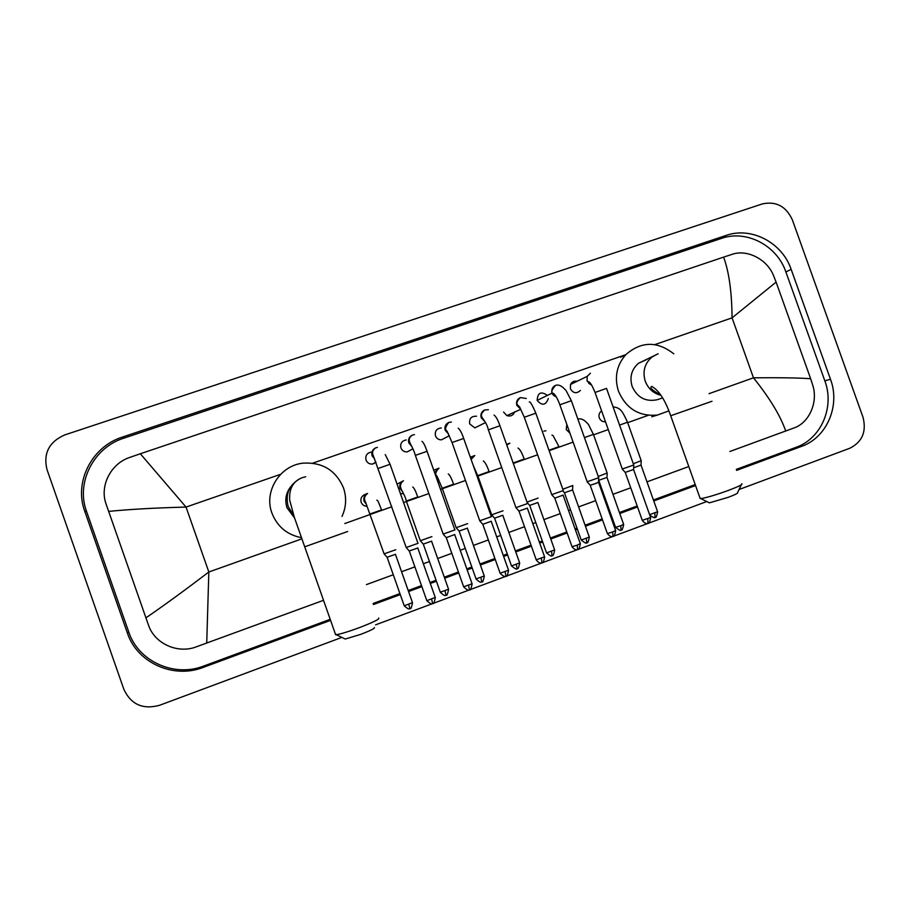 <?xml version="1.0" encoding="UTF-8"?>
<svg xmlns="http://www.w3.org/2000/svg" width="910" height="910" viewBox="0 0 910 910"><rect width="100%" height="100%" fill="white"/><g stroke="black" fill="none" stroke-linecap="round" stroke-linejoin="round"><path stroke-width="1.36" d="M341.876 637.398L159.409 705.341C142.836 709.766 130.994 704.454 123.897 689.416L46.956 469.458C43.157 453.339 49.083 441.828 64.746 434.923L762.25 203.942C775.991 200.962 786.012 206.229 792.314 219.754L862.976 417.144C866.707 431.636 862.27 442.033 849.678 448.311L739.068 489.5M706.752 501.535L375.568 624.851M736.634 470.356L801.471 446.412C826.883 437.619 840.521 405.667 830.489 379.265L791.143 269.326C782.179 242.606 751.353 226.408 726.089 235.428L122.395 437.084C91.978 446.514 73.767 481.89 84.732 511.17L127.377 633.019C137.08 662.81 173.457 679.133 203.157 667.417L330.569 620.358M373.441 604.524L400.275 594.605M408.567 591.545L421.865 586.631M430.328 583.503L436.425 581.251M444.66 578.214L458.765 573.004M467.171 569.899L472.21 568.033M480.389 565.019L495.267 559.514M503.628 556.431L507.621 554.952M515.754 551.949L531.394 546.171M539.71 543.099L542.667 542.007M550.777 539.016L567.146 532.964M575.438 529.904L577.372 529.188M585.448 526.207L602.522 519.894M610.792 516.846L611.725 516.505M619.778 513.524L637.535 506.961M653.778 500.966L695.547 485.542M736.292 469.389L796.068 447.322C821.252 438.609 834.777 406.963 824.835 380.824L785.887 271.954C777.004 245.495 746.473 229.468 721.437 238.409L123.805 438.176C93.719 447.504 75.712 482.505 86.552 511.465L128.742 631.995C138.343 661.468 174.322 677.62 203.704 666.04L330.205 619.323M373.077 603.501L399.922 593.582M408.203 590.522L421.512 585.619M429.975 582.491L436.072 580.239M444.296 577.202L458.401 571.992M466.807 568.886L471.846 567.032M480.025 564.007L494.915 558.512M503.275 555.43L507.268 553.951M515.401 550.948L531.042 545.17M539.357 542.098L542.314 541.006M550.425 538.015L566.793 531.975M575.086 528.915L577.02 528.198M585.096 525.218L602.17 518.905M610.439 515.856L611.372 515.515M619.426 512.535L637.193 505.983M653.426 499.988L695.194 484.564M785.728 431.044C780.462 415.813 769.712 398.068 753.48 377.809C779.699 377.559 798.753 377.866 810.651 378.719L812.857 385.601C818.192 402.379 809.058 422.672 794.407 427.802L729.911 451.485M688.79 466.546L646.976 481.856M630.732 487.805L612.953 494.323M604.888 497.269L603.956 497.611M595.686 500.648L578.601 506.904M570.513 509.862L568.579 510.567M560.276 513.615L543.896 519.61M535.785 522.579L532.828 523.659M524.501 526.719L508.849 532.441M500.705 535.433L496.712 536.889M488.351 539.96L473.45 545.409M465.26 548.411L460.221 550.254M451.815 553.337L437.699 558.501M429.463 561.515L423.355 563.756M414.892 566.862L401.572 571.73M393.279 574.767L366.423 584.607M323.516 600.316L196.048 646.93C177.723 653.949 154.78 643.779 148.569 625.352L106.038 503.912C99.452 485.803 110.929 463.577 129.618 457.468L140.322 453.76L186.038 507.075C155.382 507.882 129.573 509.316 108.597 511.397M810.651 378.719L776.105 282.111L732.072 317.852C731.833 292.008 729.012 271.772 723.609 257.12L140.322 453.76M723.609 257.12L732.391 254.254C746.973 249.181 766.948 259.088 773.455 275.411L776.105 282.111M145.896 617.867C163.322 605.946 184.309 590.658 208.834 572.003L206.729 643.086M741.332 484.768L737.566 492.628C738.328 493.095 735.269 494.642 728.375 497.269L709.39 502.843L708.56 502.434M699.915 497.815L700.802 498.589C706.535 497.713 715.749 494.983 728.455 490.388C738.522 486.566 742.981 484.347 741.821 483.756M647.033 359.404L638.388 363.34C631.494 369.54 629.424 377.24 632.166 386.466C637.364 397.704 645.77 402.118 657.407 399.683L658.396 399.342M668.839 410.888L657.464 415.051C639.184 416.689 626.194 408.761 618.493 391.266C614.182 377.411 616.627 365.194 625.83 354.627C641.3 341.204 657.293 340.943 673.809 353.842M374.34 627.525C375.193 628.264 370.632 630.55 360.656 634.395L345.243 639.036L344.264 638.558M335.289 633.769L336.302 634.702C340.75 634.008 348.234 631.733 358.756 627.877C373.339 622.281 379.982 618.993 378.685 618.049M290.574 486.918C285.808 493.288 284.625 500.238 287.014 507.791L294.59 518.04M301.46 537.685C287.116 534.83 277.277 526.628 271.931 513.092C263.582 491.354 280.087 465.283 303.257 463.144C322.527 462.121 335.949 470.379 343.502 487.931C346.744 497.588 346.244 507.086 342.012 516.414M580.398 390.47C576.519 393.893 573.186 393.348 570.399 388.798L570.536 384.452C571.946 381.79 574.119 380.733 577.065 381.279M595.049 392.472L606.515 388.388L633.758 465.01L622.258 469.025M633.781 465.135L633.576 469.503L625.238 472.404M548.343 398.5C545.761 405.394 542.041 406.019 537.162 400.389C537.639 392.665 541.052 391.004 547.41 395.406M559.855 404.802L571.343 400.718L598.7 477.727L587.189 481.765M598.723 477.864L598.518 482.243L595.493 483.563L590.226 485.257L587.234 481.89L559.843 404.745C557.693 398.944 555.566 395.156 553.451 393.382C550.607 393.029 551.312 390.356 555.566 385.339C561.117 383.599 565.372 390.379 565.906 390.253L571.321 400.662M598.541 482.346L615.626 530.462L612.68 531.975L607.368 533.533L590.169 485.166M537.162 400.389L552.142 393.097C551.244 389.616 552.324 387.057 555.407 385.408L555.487 385.374M524.308 417.258L535.819 413.174L563.279 490.57L551.744 494.63M563.119 495.108L554.816 498.145L551.79 494.767L524.285 417.212L520.019 407.919C519.974 405.382 512.785 405.098 520.327 397.579L526.276 398.478M563.131 495.211L580.284 543.588L577.224 545.158L572.003 546.683L554.747 498.054M514.685 411.82C513.229 415.449 510.624 416.712 506.87 415.608L503.594 412.093M480.184 425.232L474.849 427.893L469.708 423.912C468.991 418.646 471.266 416.075 476.522 416.223M527.584 503.537L515.936 507.643M527.368 508.11L518.939 511.079M445.741 437.608L441.452 439.849C438.597 439.837 436.607 438.506 435.48 435.845C434.661 431.135 436.607 428.496 441.316 427.95M491.48 516.652L479.752 520.793M491.263 521.248L482.846 524.331L479.798 520.918L452.054 442.522L447.06 431.147C444.683 429.85 445.263 426.949 448.766 422.445L451.371 422.035M411.24 449.688L407.35 451.883C404.29 452.054 402.152 450.723 400.923 447.902C400.07 443.466 401.845 440.815 406.258 439.951M408.533 440.292L409.341 440.645M455 529.893L443.17 534.079M454.772 534.523L446.287 537.639L443.227 534.204L415.381 455.432M376.012 462.325L372.759 464.02C369.562 464.327 367.322 463.008 366.025 460.062C365.16 455.796 366.844 453.135 371.075 452.088M371.974 452.065L372.565 452.122M418.145 543.281L406.213 547.501M417.895 547.934L409.261 550.994M417.804 548.048L435.253 597.438L426.835 600.691L409.318 551.085L406.292 547.627M605.457 421.751C602.534 421.921 600.475 420.625 599.28 417.861C598.462 414.949 599.246 412.651 601.612 410.945M641.22 460.813L641.027 465.055L633.656 467.797M619.562 425.107L627.513 422.217L641.197 460.688L633.303 463.747M569.956 433.228L566.247 429.565L566.816 424.378M607.175 473.166L606.981 477.432L598.837 480.275M606.993 477.511L623.612 524.319L620.768 525.764L615.558 527.299L598.621 480.036M607.175 473.029L598.245 476.442M572.788 485.633L572.595 489.921L564.439 492.788M572.606 490.012L589.293 537.048L581.228 540.051L564.484 492.867L563.279 491.468M572.788 485.496L562.812 489.25M537.878 502.525L529.688 505.414M537.878 502.627L554.634 549.902L546.546 552.927L529.734 505.505L527.163 502.559M538.083 498.088L527.015 502.149M503.048 510.806L491.639 514.821M502.832 515.265L494.585 518.177M502.809 515.367L519.633 562.88L511.511 565.952L494.63 518.268L491.718 514.935M433.751 470.208L438.984 468.195C436.288 469.56 435.082 471.755 435.367 474.792M467.66 523.637L456.16 527.698M467.433 528.13L459.118 531.076M438.813 481.072L437.71 481.424M397.078 484.154L403.437 480.764C400.298 482.448 399.16 485.03 400.047 488.511L402.629 491.718M431.897 536.616L420.318 540.711M431.67 541.131L423.286 544.1M403.448 493.629L400.445 493.686M367.139 506.267C364.273 506.233 362.271 504.891 361.156 502.24C360.28 498.589 361.554 496.007 364.978 494.471L367.583 493.447M395.782 549.72L384.1 553.86M395.543 554.27L387.08 557.273M395.452 554.372L412.469 602.613L404.233 605.81L387.137 557.352L384.179 553.985M709.015 393.666L753.48 377.809L732.072 317.852L654.859 344.606M301.87 538.834L208.834 572.003L186.038 507.075L280.644 474.292M312.721 463.167L625.773 354.684M344.799 523.534L391.835 506.756M403.585 502.57L428.849 493.561M440.531 489.398L465.488 480.491M477.102 476.351L501.74 467.569M513.297 463.452L537.605 454.784M549.128 450.677L573.107 442.123M593.57 434.821L608.244 429.588M627.684 422.661L648.307 415.313M123.805 438.176L122.395 437.084M86.552 511.465L84.732 511.17M721.437 238.409L726.089 235.428M785.887 271.954L791.143 269.326M824.835 380.824L830.489 379.265M796.068 447.322L801.471 446.412M203.704 666.04L203.157 667.417M128.742 631.995L127.377 633.019M711.995 401.264L670.693 415.756M656.804 354.308L651.662 357.3C644.553 363.704 642.414 371.667 645.258 381.21C648.182 388.661 653.403 393.359 660.922 395.315M347.688 531.486L304.691 546.83M300.448 478.421C289.096 484.734 285.023 494.153 288.231 506.677L293.634 515.208M633.587 469.594L650.616 517.483L642.301 520.349M648 523.25L647.784 518.928M591.568 384.964L587.052 380.937L587.2 376.365L590.374 373.248M613.01 536.274L612.68 531.975M615.695 530.644C613.727 540.187 613.112 534.488 613.112 536.252L612.601 536.411C613.033 536.047 610.997 538.163 607.368 533.533L607.3 533.362M556.374 397.067L552.177 393.086C553.235 393.37 550.505 393.723 556.351 397.033M577.668 549.435L577.224 545.158M506.87 415.608L520.804 409.272L516.869 405.394C515.97 401.89 517.073 399.308 520.179 397.647L520.236 397.625M580.352 543.77C578.385 553.371 577.77 547.638 577.77 549.413L577.259 549.572C577.691 549.208 575.655 551.335 572.003 546.683L571.946 546.512M527.356 508.224L544.589 556.84L536.217 559.798M541.962 562.733L541.393 558.478M527.516 503.548L499.943 425.755L488.374 429.85M484.859 421.58L481.231 417.804C480.332 414.289 481.447 411.684 484.598 410.012L484.632 410M491.218 521.362L508.519 570.229L500.113 573.22M505.88 576.166L505.198 571.935M491.366 516.664L463.69 438.461L452.054 442.522M448.641 422.502L448.653 422.502C445.468 424.197 444.33 426.813 445.24 430.35L448.528 433.99M454.704 534.636L472.074 583.765L463.634 586.791M469.435 589.737L468.616 585.528M454.852 529.916L427.063 451.303L415.358 455.375C412.332 444.012 405.075 440.201 412.423 435.071L414.471 434.639M411.809 446.48L408.863 443.022C407.953 439.473 409.102 436.846 412.298 435.139M432.591 603.455L431.647 599.269M417.963 543.293L390.06 464.271L378.298 468.423M374.692 459.072L372.11 455.819C371.212 452.281 372.349 449.642 375.546 447.902M435.321 597.631C434.184 602.738 433.433 604.615 433.069 603.262L432.637 603.455C431.909 602.318 433.57 606.708 426.835 600.691L426.767 600.498M641.038 465.147L657.6 511.716L649.615 514.662M655.041 517.324L654.859 513.115M621.064 529.961L620.768 525.764M577.998 419.044L577.873 419.089C583.014 417.451 587.553 423.616 588.429 424.47L593.411 434.366L584.447 437.608M623.668 524.478C621.723 533.783 621.155 528.221 621.166 529.938C620.063 528.596 623.202 533.351 615.558 527.299L615.501 527.129M586.745 542.724L586.336 538.549M551.961 435.06L553.053 435.594L558.967 446.639L548.98 450.245M545.909 430.783L543.85 431.124M589.35 537.207C587.405 546.569 586.836 540.972 586.836 542.713C585.744 541.348 588.895 546.125 581.228 540.051L581.172 539.88M552.074 555.612L551.562 551.46M518.006 448.038C519.963 449.278 522.033 452.941 524.194 459.038L513.138 462.997M506.825 445.172L509.862 443.159L506.802 445.104M554.69 550.061C552.757 559.479 552.154 553.86 552.165 555.601C551.085 554.224 554.201 559.036 546.546 552.927L546.489 552.768M517.062 568.636L516.425 564.496M489.148 471.539L477.67 475.634L473.109 465.078M470.971 459.049L474.815 455.523L471.118 459.448M519.69 563.051C517.71 572.549 517.164 566.85 517.142 568.625C516.072 567.237 519.201 572.072 511.511 565.952L511.454 565.781M467.376 528.244L484.268 575.996L476.055 578.919M481.697 581.786L480.935 577.668M453.692 484.177L442.214 488.238M438.552 479.297L436.129 476.931M431.59 541.245L448.55 589.236L440.292 592.205M445.968 595.072L445.092 590.977M417.883 496.94L406.304 501.035M409.864 608.494L408.863 604.422M381.711 509.839L370.029 513.979M384.145 553.985L366.173 503.867C365.797 501.546 361.816 498.43 367.549 493.447L367.549 493.447C364.353 495.154 363.204 497.759 364.091 501.251L366.32 504.231M412.537 602.795C411.4 607.823 410.66 609.666 410.319 608.324L409.909 608.494C409.204 607.391 410.797 611.679 404.233 605.81L404.165 605.628M709.39 502.843L700.802 498.589M660.785 395.088C652.242 390.379 649.24 387.478 651.788 386.409C659.011 390.458 665.335 400.298 670.761 415.927L700.211 498.623M638.388 363.34L658.158 353.797M625.83 354.627L620.574 357.221M657.464 415.051L651.765 416.791M657.407 399.683L662.526 397.92M305.692 476.783L302.416 477.613C293.202 481.072 288.959 488.59 289.687 500.182L294.283 517.142L335.642 634.759M345.243 639.036L336.302 634.702M650.673 517.642C648.705 527.14 648.091 521.476 648.113 523.227L647.579 523.386C648.011 523.023 645.986 525.115 642.358 520.52L625.284 472.495L622.338 469.139L595.038 392.415C592.137 385.362 589.919 381.79 588.372 381.711C588.053 382.86 589.111 383.918 591.534 384.896M570.536 384.452L587.2 376.365L590.442 373.225M554.076 395.782L555.202 395.247M529.301 402.015C530.064 401.128 532.225 404.836 535.808 413.117M544.646 557.022C542.678 566.68 542.076 560.913 542.053 562.721L541.552 562.869C541.985 562.494 539.948 564.644 536.286 559.98L518.996 511.17M494.039 415.085C495.939 416.37 497.906 419.908 499.92 425.698M515.981 507.769L488.351 429.793C485.553 417.258 476.578 417.576 484.734 409.955L488.397 409.716M474.849 427.893L485.394 422.627M519.018 511.17L516.015 507.769M508.576 570.422C507.496 575.416 506.768 577.259 506.381 575.973L505.96 576.155C505.209 575.04 506.847 579.374 500.182 573.402L482.823 524.342M458.219 428.178C460.039 429.6 461.848 433.012 463.668 438.404M441.452 439.849L449.335 435.719M472.142 583.958C471.027 588.997 470.288 590.863 469.913 589.543L469.492 589.737C468.752 588.611 470.402 592.967 463.702 586.973L446.264 537.639M421.956 441.327C423.389 442.305 425.084 445.604 427.04 451.246M407.35 451.883L412.822 448.801M385.26 454.579L390.037 464.214M406.258 547.638L373.327 455.796C371.758 452.714 372.554 450.052 375.705 447.834L377.434 447.413M372.258 451.212L372.884 450.757M372.759 464.02L375.91 462.052M657.657 511.875C655.735 521.111 655.12 515.606 655.154 517.301C653.835 516.175 657.486 520.156 649.831 515.288M627.513 422.217C621.723 409.739 620.381 408.089 613.056 406.781M593.422 434.4L607.152 473.041M506.54 444.387L509.213 443.397M483.369 460.96C485.212 462.348 487.112 465.886 489.057 471.562M470.322 457.207L474.269 455.728M477.761 475.6L491.684 514.946M484.336 576.166C483.244 581.08 482.516 582.901 482.163 581.604L481.754 581.786C481.026 580.694 482.618 584.925 476.112 579.101L459.163 531.167M448.277 473.939C449.779 474.974 451.542 478.398 453.578 484.211M456.206 527.823L442.226 488.272L437.039 476.248C434.843 474.36 435.492 471.676 439.018 468.184M459.186 531.156L456.24 527.823M448.619 589.407C447.504 594.389 446.776 596.209 446.423 594.89L446.014 595.072C445.297 593.98 446.89 598.234 440.36 592.387L423.332 544.191M412.765 486.998C414.152 488.01 415.802 491.332 417.747 496.985M420.363 540.836L406.315 501.069C404.324 491.263 396.146 486.964 403.46 480.753M423.355 544.191L420.397 540.836M376.854 500.136C378.071 501.785 376.569 497.087 381.552 509.884"/></g></svg>
